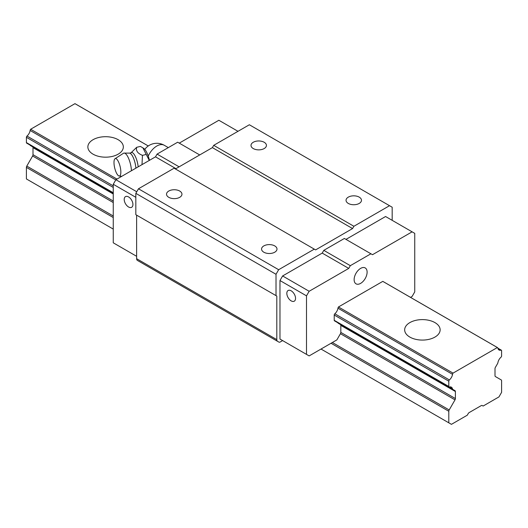 <?xml version="1.0" encoding="UTF-8"?>
<svg xmlns="http://www.w3.org/2000/svg" width="528" height="528" viewBox="0 0 528 528"><rect width="100%" height="100%" fill="white"/><g stroke="black" fill="none" stroke-linecap="round" stroke-linejoin="round"><path stroke-width="0.79" d="M93.06 154.176A17.734 10.237 180 0 1 87.866 146.936A17.734 10.237 180 0 1 105.6 136.699A17.734 10.237 180 0 1 123.334 146.936A17.734 10.237 180 0 1 112.385 156.4A17.734 10.237 180 0 1 93.06 154.176M483.12 406.052L482.189 405.511A1.868 1.076 120 0 0 481.252 405.603L469.148 412.592A1.868 1.076 120 0 0 468.211 413.582L467.28 415.199L451.44 424.34L448.8 422.816L448.8 411.253A1.868 1.076 -60 0 1 449.189 409.952L455.011 399.861A1.868 1.076 120 0 0 455.4 398.561L455.4 391.525A1.868 1.076 120 0 0 455.011 390.674L452.839 389.42A1.868 1.076 -60 0 1 452.489 388.879A5.973 3.452 120 0 0 451.354 387.149A5.973 3.452 120 0 0 449.401 386.998A1.122 0.647 -60 0 1 449.031 386.971A1.122 0.647 -60 0 1 448.8 386.456L448.8 381.17A1.122 0.647 -60 0 1 449.401 379.936A5.973 3.452 120 0 0 452.536 374.339A1.868 1.076 -60 0 1 453.037 373.124L497.363 347.53A1.868 1.076 -60 0 1 497.508 347.589A1.868 1.076 -60 0 1 497.864 348.163A5.973 3.452 120 0 0 499.026 349.998A5.973 3.452 120 0 0 500.999 350.15A1.122 0.647 -60 0 1 501.369 350.176A1.122 0.647 -60 0 1 501.6 350.691L501.6 355.971A1.122 0.647 -60 0 1 500.999 357.205A5.973 3.452 120 0 0 497.911 362.65A1.868 1.076 -60 0 1 497.561 363.601L495.389 367.363A1.868 1.076 120 0 0 495 368.663L495 375.698A1.868 1.076 120 0 0 495.389 376.55L501.211 379.916A1.868 1.076 -60 0 1 501.6 380.774L501.6 392.33L498.96 396.904L483.12 406.052M30.116 145.108A1.868 1.076 -60 0 0 30.439 145.55L32.611 146.804A1.868 1.076 120 0 1 33 147.655L33 154.691A1.868 1.076 120 0 1 32.611 155.991L26.789 166.082A1.868 1.076 -60 0 0 26.4 167.383L26.4 178.946L113.256 229.093M321.024 349.048L448.8 422.816M410.527 297.37L412.104 296.459L414.744 291.892L414.744 233.356L412.104 231.838L372.504 254.701L370.92 253.783L350.328 265.67L348.744 268.415L309.144 291.278L306.504 295.852L306.504 354.38L309.144 355.905L336.864 339.9L340.435 333.709A1.868 1.076 120 0 0 340.824 332.409L340.824 325.38A1.868 1.076 120 0 0 340.435 324.522L455.011 390.674M340.435 324.522L338.263 323.268A1.868 1.076 -60 0 1 337.94 322.832M113.256 193.109L26.631 143.101A1.122 0.647 -60 0 1 26.4 142.586L26.4 137.3A1.122 0.647 -60 0 1 27.001 136.066A5.973 3.452 120 0 0 30.136 130.469A1.868 1.076 -60 0 1 30.637 129.248L116.965 179.091M334.825 320.846A1.122 0.647 -60 0 1 334.455 320.819A1.122 0.647 -60 0 1 334.224 320.305L334.224 315.025A1.122 0.647 -60 0 1 334.825 313.784A5.973 3.452 120 0 0 337.96 308.187A1.868 1.076 -60 0 1 338.461 306.973L453.037 373.124M409.86 337.082A17.734 10.237 180 0 1 404.666 329.842A17.734 10.237 180 0 1 422.4 319.605A17.734 10.237 180 0 1 440.134 329.842A17.734 10.237 180 0 1 429.185 339.299A17.734 10.237 180 0 1 409.86 337.082M30.637 129.248L74.963 103.66L148.262 145.979M338.461 306.973L382.787 281.378L497.363 347.53M149.424 160.354A12.863 4.019 -103.4 0 0 143.821 148.493L142.883 147.847L149.285 160.433M138.184 166.841A11.062 3.458 -103.4 0 0 135.161 156.097A11.062 3.458 -103.4 0 0 131.023 152.803L136.679 147.305L140.415 146.414L142.877 147.853M136.679 147.305C135.722 150.704 137.643 153.391 142.454 155.357L146.19 154.46M142.454 155.357L141.999 164.637M120.846 172.075A8.963 2.798 -103.4 0 0 118.767 162.446A8.963 2.798 -103.4 0 0 115.051 158.704A8.963 2.798 -103.4 0 0 114.695 167.95A8.963 2.798 -103.4 0 0 119.189 176.029A8.963 2.798 -103.4 0 0 120.846 172.075M131.432 170.735A12.322 3.848 -103.4 0 0 128.641 158.512A12.322 3.848 -103.4 0 0 123.869 153.087A12.322 3.848 -103.4 0 0 123.479 153.259L115.051 158.704M392.172 220.328L392.172 207.22L389.532 205.696L353.892 226.274L352.572 228.558L315.612 249.896L314.292 249.137L278.652 269.709L276.012 274.283L276.012 295.621L276.804 296.083L276.804 339.629A3.736 2.158 120 0 0 277.576 341.339L278.804 342.045A3.736 2.158 120 0 0 279.847 342.184L282.612 340.586L279.972 339.062L306.504 354.38M353.892 226.274L213.708 145.339L249.348 124.76L389.532 205.696M253.262 142.263A7.715 4.455 180 0 1 261.67 141.299A7.715 4.455 180 0 1 266.435 145.411A7.715 4.455 180 0 1 258.72 149.866A7.715 4.455 180 0 1 251.005 145.411A7.715 4.455 180 0 1 253.262 142.263M348.302 197.135A7.715 4.455 180 0 1 356.71 196.165A7.715 4.455 180 0 1 361.475 200.284A7.715 4.455 180 0 1 353.76 204.739A7.715 4.455 180 0 1 346.045 200.284A7.715 4.455 180 0 1 348.302 197.135M213.708 145.339L212.388 147.622L352.572 228.558M212.388 147.622L175.428 168.96M278.652 269.709L138.468 188.78L174.108 168.201L314.292 249.137M168.782 191.037A7.715 4.455 180 0 1 177.19 190.073A7.715 4.455 180 0 1 181.955 194.185A7.715 4.455 180 0 1 174.24 198.64A7.715 4.455 180 0 1 166.525 194.185A7.715 4.455 180 0 1 168.782 191.037M263.822 245.909A7.715 4.455 180 0 1 272.23 244.939A7.715 4.455 180 0 1 276.995 249.058A7.715 4.455 180 0 1 269.28 253.513A7.715 4.455 180 0 1 261.565 249.058A7.715 4.455 180 0 1 263.822 245.909M138.468 188.78L135.828 193.347L276.012 274.283M135.828 193.347L135.828 214.691L276.012 295.621M277.576 341.339L137.392 260.403A3.736 2.158 120 0 1 136.62 258.694L136.62 215.147L276.804 296.083M138.62 261.109L278.804 342.045L138.62 261.109A3.736 2.158 120 0 0 138.626 261.116M382.787 281.378A1.868 1.076 -60 0 1 382.932 281.437L497.508 347.589M370.92 253.783L344.388 238.465L323.796 250.351L322.212 253.097L282.612 275.959L279.972 280.533L279.972 339.062M412.104 231.838L385.572 216.52L345.972 239.382M360.624 268.389A9.181 5.3 -60 0 1 365.211 267.934A9.181 5.3 -60 0 1 365.211 278.533A9.181 5.3 -60 0 1 356.037 283.833A9.181 5.3 -60 0 1 354.625 276.481A9.181 5.3 -60 0 1 360.624 268.389M291.192 300.881A6.158 3.557 60 0 1 287.166 295.456A6.158 3.557 60 0 1 288.11 290.519A6.158 3.557 60 0 1 294.274 294.076A6.158 3.557 60 0 1 294.274 301.184A6.158 3.557 60 0 1 291.192 300.881M279.972 280.533L306.504 295.852M282.612 275.959L309.144 291.278M322.212 253.097L348.744 268.415M323.796 250.351L350.328 265.67M179.124 166.828L157.08 154.103L177.672 142.21L199.716 154.942M157.08 154.103L155.496 156.842L175.956 168.656M155.496 156.842L115.896 179.705L136.752 191.75M115.896 179.705L113.256 184.279L135.828 197.314M128.568 206.989A6.158 3.557 60 0 1 124.542 201.564A6.158 3.557 60 0 1 125.486 196.627A6.158 3.557 60 0 1 131.65 200.185A6.158 3.557 60 0 1 131.65 207.299A6.158 3.557 60 0 1 128.568 206.989M113.256 184.279L113.256 242.807L136.62 256.298M179.256 143.128L218.856 120.265L237.996 131.314M26.4 167.383L113.256 217.529M331.036 343.266L448.8 411.253M26.789 166.082L113.256 216.005M332.356 342.5L449.189 409.952M32.611 155.991L113.256 202.547M340.435 333.709L455.011 399.861M33 154.691L113.256 201.023M340.824 332.409L455.4 398.561M33 147.655L113.256 193.994M340.824 325.38L455.4 391.525M30.439 145.55L113.256 193.36M449.269 387.024L452.489 388.879M26.4 142.586L113.256 192.733M334.224 320.305L448.8 386.456M26.4 137.3L113.256 187.447M334.224 315.025L448.8 381.17M27.001 136.066L113.256 185.863M334.825 313.784L449.401 379.936M30.136 130.469L115.777 179.909M337.96 308.187L452.536 374.339M497.911 348.368L500.999 350.15M148.229 156.077A14.936 8.62 -60 0 1 164.281 145.286A14.936 14.936 0 0 0 144.778 149.378M135.887 168.168A11.081 3.465 -103.4 0 0 129.703 153.113L131.023 152.803M136.62 258.694L276.804 339.629M334.455 320.819L449.031 386.971M75.108 103.719L148.276 145.966M497.864 348.15L501.369 350.176M168.32 147.616L164.281 145.286M119.189 176.029L121.796 176.306M123.869 153.087L129.703 153.113"/></g></svg>
